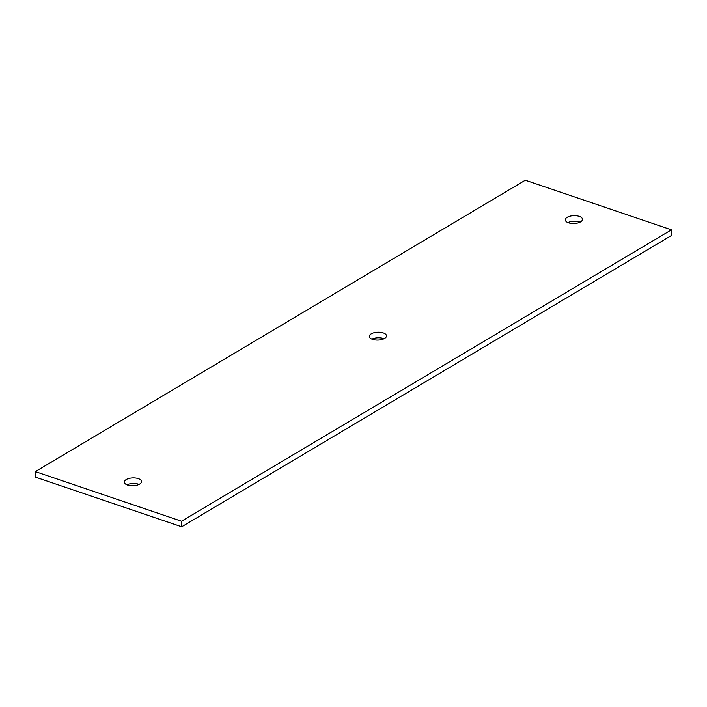 <?xml version="1.0" encoding="UTF-8"?>
<svg xmlns="http://www.w3.org/2000/svg" width="707" height="707" viewBox="0 0 707 707"><rect width="100%" height="100%" fill="white"/><g stroke="black" fill="none" stroke-linecap="round" stroke-linejoin="round"><path stroke-width="1.06" d="M671.456 229.828L671.65 235.387L181.699 526.777L35.544 477.172L35.35 471.613L525.301 180.223L671.456 229.828L181.505 521.218L35.35 471.613M181.699 526.777L181.505 521.218M384.051 338.715A8.599 3.924 -2 0 0 371.944 339.139M139.076 484.41A8.599 3.924 -2 0 0 126.968 484.834M580.032 222.166A8.599 3.924 -2 0 0 567.924 222.59M384.599 338.423A8.599 3.924 178 0 1 375.108 339.934A8.599 3.924 178 0 1 369.301 336.452A8.599 3.924 178 0 1 377.759 332.228A8.599 3.924 178 0 1 386.499 335.852A8.599 3.924 178 0 1 384.599 338.423M139.624 484.118A8.599 3.924 178 0 1 130.132 485.629A8.599 3.924 178 0 1 124.326 482.139A8.599 3.924 178 0 1 132.792 477.923A8.599 3.924 178 0 1 141.524 481.547A8.599 3.924 178 0 1 139.624 484.118M580.58 221.865A8.599 3.924 178 0 1 571.088 223.377A8.599 3.924 178 0 1 565.282 219.895A8.599 3.924 178 0 1 573.739 215.67A8.599 3.924 178 0 1 582.48 219.294A8.599 3.924 178 0 1 580.58 221.865"/></g></svg>
